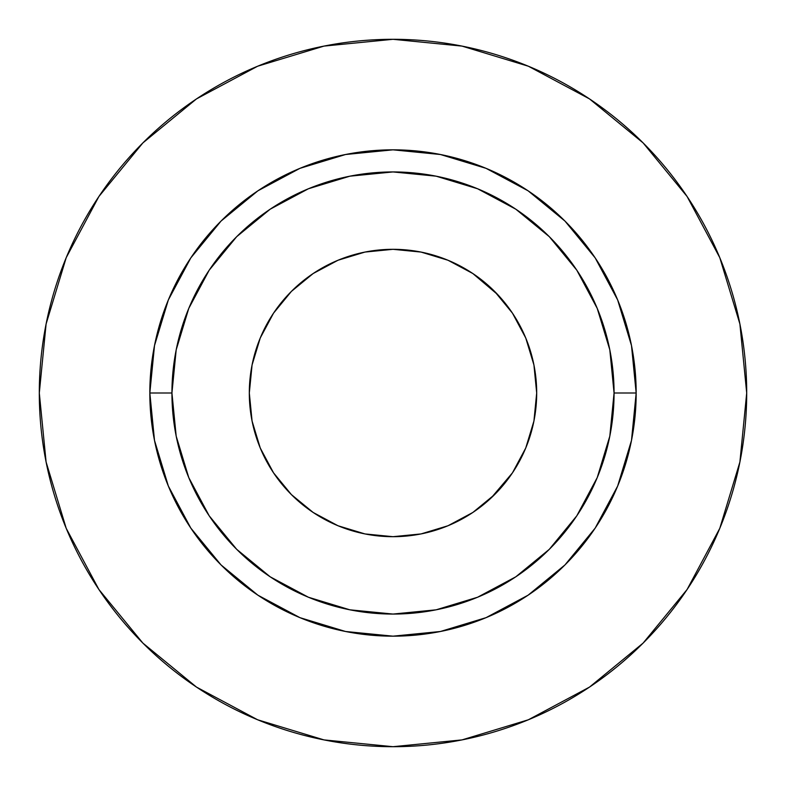 <?xml version="1.0" encoding="UTF-8"?>
<svg xmlns="http://www.w3.org/2000/svg" width="786" height="786" viewBox="0 0 786 786"><rect width="100%" height="100%" fill="white"/><g stroke="black" fill="none" stroke-linecap="round" stroke-linejoin="round"><path stroke-width="0.59" stroke-dasharray="3.93 2.95" d="M291.4 494.6L273.528 472.828L260.245 447.991L252.07 421.031L249.309 393A143.691 143.691 0 0 0 393 536.691A143.691 143.691 0 0 0 536.691 393L533.93 421.031L525.755 447.991L512.472 472.828L494.6 494.6M171.938 393A221.062 221.062 0 0 0 393 614.062A221.062 221.062 0 0 0 614.062 393A221.062 221.062 0 0 0 393 171.938A221.062 221.062 0 0 0 171.938 393A221.062 221.062 0 0 0 393 614.062A221.062 221.062 0 0 0 614.062 393A221.062 221.062 0 0 0 393 171.938A221.062 221.062 0 0 0 171.938 393M687.023 589.598L719.78 528.359L739.901 462.001L746.7 393A353.7 353.7 0 0 0 393 39.3A353.7 353.7 0 0 0 39.3 393A353.7 353.7 0 0 0 393 746.7A353.7 353.7 0 0 0 746.7 393L739.901 323.999L719.78 257.641L687.092 196.49M589.598 98.977L528.359 66.221L462.001 46.099L393 39.3L323.999 46.099L257.641 66.221L196.49 98.908M98.977 196.402L66.221 257.641L46.099 323.999L39.3 393L46.099 462.001L66.221 528.359L98.908 589.51M196.402 687.023L257.641 719.78L323.999 739.901L393 746.7L462.001 739.901L528.359 719.78L589.51 687.092M491.221 497.882L472.828 512.472L447.991 525.755L421.031 533.93L393 536.691L364.969 533.93L338.009 525.755L313.172 512.472M497.882 294.779L512.472 313.172L525.755 338.009L533.93 364.969L536.691 393A143.691 143.691 0 0 0 393 249.309A143.691 143.691 0 0 0 249.309 393L252.07 364.969L260.245 338.009L273.528 313.172M291.4 291.4L313.172 273.528L338.009 260.245L364.969 252.07L393 249.309L421.031 252.07L447.991 260.245L472.828 273.528L494.6 291.4"/><path stroke-width="1.18" d="M494.6 291.4L512.472 313.172L525.755 338.009L533.93 364.969L536.691 393A143.691 143.691 0 0 1 393 536.691A143.691 143.691 0 0 1 249.309 393L252.07 364.969L260.245 338.009L273.528 313.172L291.4 291.4L313.172 273.528L338.009 260.245L364.969 252.07L393 249.309L421.031 252.07L447.991 260.245L472.828 273.528L497.882 294.779M614.062 393L636.169 393A243.169 243.169 0 0 1 393 636.169A243.169 243.169 0 0 1 149.831 393L171.938 393A221.062 221.062 0 0 1 393 171.938A221.062 221.062 0 0 1 614.062 393A221.062 221.062 0 0 1 393 614.062A221.062 221.062 0 0 1 171.938 393L176.182 436.132L188.768 477.593L209.194 515.812L236.684 549.316L270.188 576.806L308.407 597.232L349.868 609.818L393 614.062L436.132 609.818L477.593 597.232L515.812 576.806L549.316 549.316L576.806 515.812L597.232 477.593L609.818 436.132L614.062 393L609.818 349.868L597.232 308.407L576.806 270.188L549.316 236.684L515.812 209.194L477.593 188.768L436.132 176.182L393 171.938L349.868 176.182L308.407 188.768L270.188 209.194L236.684 236.684L209.194 270.188L188.768 308.407L176.182 349.868L171.938 393L149.831 393L154.508 345.565L168.342 299.947L190.811 257.906L221.053 221.053L257.906 190.811L299.947 168.342L345.565 154.508L393 149.831L440.435 154.508L486.053 168.342L528.094 190.811L564.947 221.053L595.189 257.906L617.658 299.947L631.492 345.565L636.169 393L631.492 440.435L617.658 486.053L595.189 528.094L564.947 564.947L528.094 595.189L486.053 617.658L440.435 631.492L393 636.169L345.565 631.492L299.947 617.658L257.906 595.189L221.053 564.947L190.811 528.094L168.342 486.053L154.508 440.435L149.831 393A243.169 243.169 0 0 1 393 149.831A243.169 243.169 0 0 1 636.169 393L614.062 393M39.3 393A353.7 353.7 0 0 1 393 39.3A353.7 353.7 0 0 1 746.7 393A353.7 353.7 0 0 1 393 746.7A353.7 353.7 0 0 1 39.3 393L46.099 462.001L66.221 528.359L98.908 589.51L142.895 643.105L196.49 687.092L257.641 719.78L323.999 739.901L393 746.7L462.001 739.901L528.359 719.78L589.51 687.092L643.105 643.105L687.092 589.51L719.78 528.359L739.901 462.001L746.7 393L739.901 323.999L719.78 257.641L687.092 196.49L643.105 142.895L589.51 98.908L528.359 66.221L462.001 46.099L393 39.3L323.999 46.099L257.641 66.221L196.49 98.908L142.895 142.895L98.908 196.49L66.221 257.641L46.099 323.999L39.3 393M687.092 196.49L643.105 142.895L589.598 98.977M196.49 98.908L142.895 142.895L98.977 196.402M98.908 589.51L142.895 643.105L196.402 687.023M589.51 687.092L643.105 643.105L687.023 589.598M494.6 494.6L472.828 512.472L447.991 525.755L421.031 533.93L393 536.691L364.969 533.93L338.009 525.755L313.172 512.472L291.4 494.6L273.528 472.828L260.245 447.991L252.07 421.031L249.309 393A143.691 143.691 0 0 1 393 249.309A143.691 143.691 0 0 1 536.691 393L533.93 421.031L525.755 447.991L512.472 472.828L491.221 497.882M313.172 512.472L291.4 494.6M273.528 313.172L291.4 291.4"/></g></svg>
